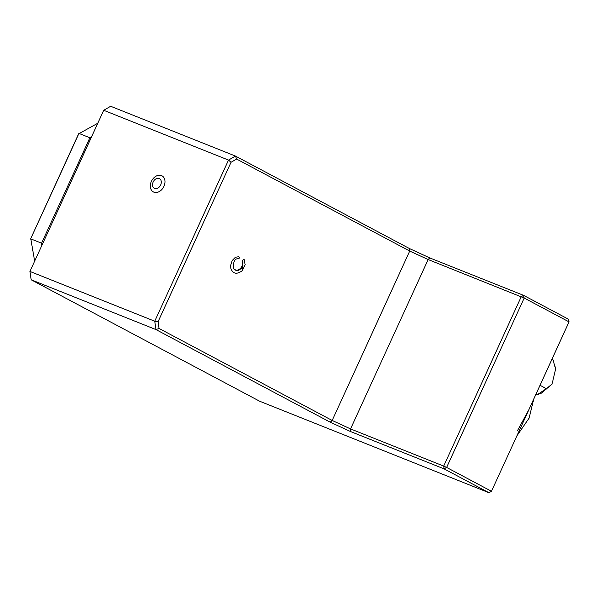 <?xml version="1.0" encoding="UTF-8"?>
<svg xmlns="http://www.w3.org/2000/svg" width="599" height="599" viewBox="0 0 599 599"><rect width="100%" height="100%" fill="white"/><g stroke="black" fill="none" stroke-linecap="round" stroke-linejoin="round"><path stroke-width="0.9" d="M31.193 279.8L155.987 329.592L154.744 321.229L29.95 271.437L103.724 110.298L29.95 271.437L31.193 279.8L259.681 401.24L488.986 492.73L444.106 468.875L350.333 431.46L350.565 428.929L428.12 259.532L524.17 298.032L523.556 295.344L568.436 319.2L569.05 321.888L524.17 298.032L446.614 467.43L443.694 466.089L521.25 296.685L523.556 295.344L429.783 257.929L428.12 259.532L409.723 251.056L409.679 248.667L429.783 257.929M350.333 431.46L330.229 422.198L332.168 420.453L350.565 428.929L443.694 466.089L444.106 468.875L446.614 467.43L491.494 491.285L569.05 321.888M488.986 492.73L491.494 491.285M330.229 422.198L155.987 329.592L159.057 328.454L332.168 420.453L409.723 251.056L236.612 159.049L235.437 156.062L110.643 106.27L103.724 110.298L228.518 160.09L235.437 156.062L409.679 248.667M236.612 159.049L231.042 162.292L228.518 160.09L154.744 321.229L158.054 321.715L159.057 328.454M231.042 162.292L158.054 321.715M236.395 258.985L239.563 258.042L239.652 257.548L238.514 256.731L235.377 257.271L232.142 260.61L230.555 265.642L230.885 268.637C232.449 272.335 235.325 275.592 242.101 270.823L245.163 264.78L244.04 259.008L242.378 260.76L242.909 266.173L242.101 270.823M537.595 394.486L541.503 393.094L552.061 384.086L555.61 369.074L555.108 366.693M535.543 395.07L537.573 394.471L546.385 388.676L552.061 384.086M540.021 385.292L546.385 388.676M555.61 369.074L553.132 360.149L551.844 359.46M553.132 360.149L552.263 358.546M41.728 245.373L41.586 243.194L89.857 137.763L91.542 136.565M89.857 137.763L78.933 133.412L30.661 238.844L41.586 243.194M97.6 123.342L78.671 133.824L30.729 238.522L34.615 260.909M151.405 181.37A9.142 6.731 -62 0 0 157.515 192.301A9.142 6.731 -62 0 0 164.096 177.933A9.142 6.731 -62 0 0 151.405 181.37M153.179 181.976A5.458 4.021 118 0 1 159.199 178.509A5.458 4.021 118 0 1 160.667 184.964A5.458 4.021 118 0 1 154.654 188.43A5.458 4.021 118 0 1 153.179 181.976M242.82 261.576L242.76 264.848L240.85 268.262L237.773 270.224L235.587 270.194M236.463 258.94C232.921 260.183 232.592 269.49 234.628 269.513L237.167 270.583L238.806 270.291L241.794 268.038L242.902 266.166M516.847 435.9L529.074 418.154L533.791 398.904M517.514 430.606L528.625 410.18M242.385 260.76C243.763 263.231 242.236 269.191 236.725 270.359"/></g></svg>
